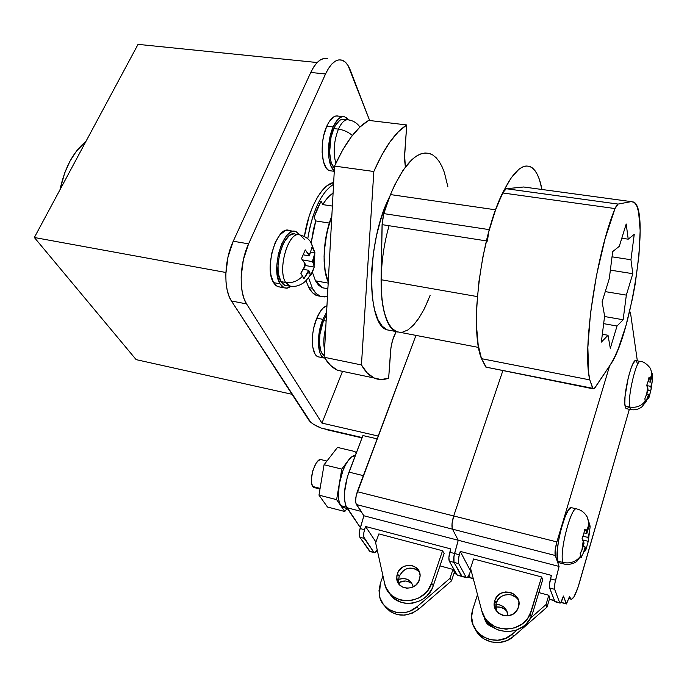 <?xml version="1.0" encoding="UTF-8"?>
<svg xmlns="http://www.w3.org/2000/svg" width="687" height="687" viewBox="0 0 687 687"><rect width="100%" height="100%" fill="white"/><g stroke="black" fill="none" stroke-linecap="round" stroke-linejoin="round"><path stroke-width="1.03" d="M291.881 286.462L289.364 286.127L285.62 282.469C292.13 283.31 297.797 281.172 302.632 276.071L300.803 273.186L304.289 267.801L304.547 262.494L304.289 267.801L305.663 264.598L301.49 258.63L305.26 249.87L308.291 253.752L310.747 252.696L308.291 253.752L309.39 255.873L312.001 247.028L313.77 249.974L311.142 242.691L314.955 252.799L313.719 258.441L313.452 263.688L314.225 267.071L310.567 275.71L309.777 272.353L307.321 273.478L303.869 278.828L302.632 276.071C297.797 281.172 292.13 283.31 285.62 282.469L290.799 286.479M323.525 320.554L326.119 321.061L323.525 320.554L326.454 314.835L323.525 320.554C317.841 333.745 318.321 353.092 324.238 355.548L321.782 352.972L320.649 350.301L319.489 342.985L319.962 334.002L323.525 320.554M286.762 285.655L284.719 285.277L282.7 283.92L280.966 281.618L285.62 282.469L280.966 281.618L284.744 285.285L289.364 286.127C293.864 286.977 298.124 286.17 302.151 283.697C304.358 282.658 307.166 279.643 310.576 274.654M326.952 305.784C323.268 306.857 319.884 310.988 316.793 318.158L322.856 319.335L326.6 312.276L322.856 319.335L321.19 323.998L318.442 339.232L318.407 344.041L319.687 352.096L320.949 355.024L323.989 358.004C317.196 355.892 316.449 334.157 322.856 319.335L316.793 318.158L313.787 327.802L312.868 332.946L312.379 338.021L312.791 347.158L314.938 353.788L316.561 355.832L318.459 356.922M290.189 230.901L287.75 230.265L285.157 230.729L279.858 234.877L275.135 242.777L271.743 253.22L270.249 264.521L270.884 274.869L273.512 282.623L277.694 286.625L284.143 287.819L280.013 283.817L273.512 282.623L275.453 285.148L277.703 286.634L280.167 287.029M290.91 286.488L287.449 288.111L284.143 287.819L286.599 288.214L290.91 286.488M349.984 120.44C345.999 118.344 342.135 121.238 338.416 129.139C343.689 129.92 348.335 132.024 352.362 135.459C348.335 132.024 343.689 129.92 338.416 129.139C341.714 122.02 345.226 118.954 348.953 119.933C355.763 121.178 359.335 125.996 359.868 127.129M333.848 128.572L338.416 129.139L333.848 128.572L335.685 125L339.816 120.268L341.946 119.28L344.427 119.392C340.683 118.404 337.154 121.462 333.848 128.572C327.939 141.324 328.369 163.145 334.449 167.954L331.933 164.219L330.765 160.835L329.605 152.239L331.014 137.426L333.848 128.572M329.545 170.668C321.276 168.701 319.421 141.788 326.78 126.168L328.807 122.252L333.393 117.073L335.754 116L338.485 116.129C334.329 115.038 330.43 118.387 326.78 126.168L333.161 126.958C336.802 119.16 340.675 115.794 344.788 116.884L348.257 119.761L346.471 117.812L344.359 116.756L342.092 116.756L339.739 117.838L337.411 119.95L333.161 126.958L330.035 136.722L328.541 147.671L328.91 158.053L331.057 166.22L334.303 170.711C327.227 166.177 326.454 141.393 333.161 126.958L326.78 126.168L323.646 135.906L322.675 141.333L322.117 152.196L323.44 161.643L326.402 168.195L328.352 170.067L331.52 170.951L329.545 170.668L334.268 171.329M314.74 487.701L312.808 486.516L320.108 488.363L312.808 486.516L313.933 487.504L319.996 489.041M340.743 505.641L342.615 507.349L344.007 507.71L342.882 507.47L340.743 505.641L346.394 507.1L340.743 505.641L344.797 511.514L346.978 508.474L344.797 511.514L327.467 507.015L344.797 511.514L340.743 505.641L339.215 502.145L338.416 497.19L339.189 484.378C337.652 494.348 338.176 501.441 340.743 505.641L336.613 499.655L340.743 505.641M308.815 287.613C311.065 291.717 313.71 294.38 316.75 295.599L320.425 296.32L316.647 295.556L312.439 292.645L308.815 287.613L312.353 288.257L308.815 287.613L305.947 280.639L308.815 287.613M327.459 296.363L320.245 296.243C317.222 295.024 314.586 292.361 312.353 288.257L308.532 277.685L312.353 288.257L315.951 293.289L320.133 296.2L324.728 296.93L327.459 296.363M312.37 272.181L315.488 280.82L328.188 283.104L315.488 280.82L322.272 287.75L327.879 288.763M322.787 204.606L332.379 206.057L322.787 204.606L321.087 201.025L317.308 208.65L314.019 217.393L315.754 220.922L311.202 242.751L313.538 229.063L315.754 220.922L314.019 217.393L321.087 201.025L322.787 204.606C326.076 199.058 329.502 195.254 333.075 193.193L329.983 195.434L326.308 199.385L322.787 204.606M310.567 275.71L308.678 270.292L307.321 273.478L309.777 272.353L308.678 270.292L303.869 278.828L300.803 273.186L305.663 264.598L301.49 258.63L305.26 249.87L309.39 255.873L312.001 247.028L314.955 252.799L312.37 261.61L313.452 263.688L313.719 258.441L312.37 261.61L302.761 259.944L312.37 261.61L313.452 263.688L314.225 267.071L305.277 265.508L314.225 267.071L312.697 271.434L310.567 275.71L309.983 275.607M293.804 231.33L289.596 230.643C277.359 224.16 263.653 267.947 273.512 282.623L280.013 283.817C270.257 269.124 283.946 225.224 296.071 231.699L299.824 234.963L296.655 231.957L294.242 231.33L291.666 231.794L289.012 233.357L286.402 235.959L281.696 243.885L278.312 254.353L276.809 265.68L277.411 276.054L280.013 283.817L281.928 286.342L284.152 287.819M298.175 234.696L295.582 234.267C284.555 228.393 272.129 268.231 280.966 281.618L278.613 274.56L278.098 270.06L278.063 265.139L279.437 254.86L282.503 245.362L284.53 241.395L289.141 235.787L291.546 234.361L293.89 233.932M342.349 371.744L321.954 423.098L246.556 303.903L244.074 298.776L242.296 292.387L241.309 284.959L241.154 276.809L243.37 259.686L248.591 243.851L325.526 73.998L328.541 68.348L331.847 64.02L335.316 61.169L338.794 59.889L342.143 60.198L345.243 62.079L347.983 65.411L369.658 120.517L350.258 70.048C348.137 64.63 345.398 61.332 342.014 60.164C336.166 58.661 330.67 63.273 325.526 73.998L310.773 72.444L325.526 73.998L248.591 243.851L233.237 241.231L248.591 243.851C239.557 263.078 238.698 292.379 246.556 303.903L231.442 300.992L246.556 303.903L321.954 423.098L342.349 371.744M333.659 182.519L327.098 185.705L322.066 190.66L317.239 197.624L312.843 206.34L309.064 216.457L304.393 236.457C308.549 208.393 321.997 184.271 333.659 182.519M326.952 305.775L323.182 308.025L320.906 310.627L316.793 318.158C310.361 332.946 311.159 354.647 318.012 356.768L319.653 357.103M361.645 480.711L363.337 475.644L348.979 472.115L362.899 435.549L347.279 477.156L344.419 492.88L344.342 497.611L345.535 505.16L360.357 527.616L346.755 507.676L360.958 511.343L359.79 508.827M378.185 436.047L321.954 423.098L378.185 436.047M363.337 475.644L377.146 438.838L363.337 475.644L348.979 472.115C343.706 487.899 342.959 499.75 346.755 507.676L360.958 511.343L363.895 515.782L360.958 511.343M328.24 282.039L325.234 271.854L324.058 256.758L325.475 239.78L329.348 223.077L315.754 220.922L329.348 223.077C322.744 246.899 322.375 266.556 328.24 282.039L324.899 269.828L324.127 261.258L324.204 251.871L326.909 232.249L331.83 216.053C323.139 237.178 321.576 268.334 328.24 282.039M307.759 238.715L309.691 228.136L312.688 217.023L316.458 206.899L320.846 198.165L325.655 191.184L330.67 186.22L333.556 184.356C321.25 192.334 312.645 210.454 307.759 238.715M315.488 280.82L318.51 285.131L322.04 287.647L325.535 288.342M325.913 288.325L327.922 287.982M327.501 58.713C321.533 57.21 315.951 61.787 310.773 72.444L233.237 241.231C224.142 260.33 223.395 289.485 231.442 300.992L310.627 422.136L313.504 424.283L321.19 428.044L362.143 437.55L321.19 428.044C315.093 425.682 310.953 423.02 308.781 420.066L231.442 300.992L228.891 295.882L227.062 289.502L226.014 282.117L225.825 274.001L227.998 256.972L233.237 241.231L310.773 72.444L313.813 66.837L317.162 62.534L138.044 44.363L34.35 237.504L138.044 44.363L317.171 62.526L320.674 59.7L324.212 58.438L327.63 58.756M362.899 435.549L377.146 438.838L362.899 435.549M85.944 141.41L76.437 151.106L70.014 161.11L64.733 172.841L59.984 189.749C64.733 167.722 73.38 151.604 85.944 141.41M136.146 359.636L34.35 237.504L136.146 359.636L292.035 394.295L136.146 359.636M225.886 272.481L34.35 237.504L225.886 272.481M325.982 429.538L362.006 437.902L321.705 428.233M348.421 460.238C344.11 466.275 341.035 474.322 339.189 484.378L342.873 470.793L345.509 464.919L348.421 460.238L351.418 457.061L355.308 455.49C353.178 455.438 350.885 457.018 348.421 460.238L341.774 469.084L336.613 499.655L318.974 495.129L327.467 507.015L318.974 495.129L336.613 499.655L341.774 469.084L324.066 464.747L318.974 495.129L324.066 464.747L337.497 447.409L324.066 464.747L341.774 469.084L348.421 460.238M356.098 453.429L354.956 451.557L337.497 447.409L354.956 451.557L356.098 453.429M326.935 461.046L321.645 459.758C316.054 456.271 307.931 480.745 312.808 486.516L311.632 483.339L311.409 478.65L312.894 470.415L316.063 463.296L318.579 460.41L320.958 459.569M315.908 487.495L314.749 487.71M335.849 163.257C332.972 152.583 333.83 141.213 338.416 129.139C333.83 141.213 332.972 152.583 335.849 163.257M298.716 234.705C287.801 232.584 277.454 270.025 285.62 282.469C276.852 269.072 289.27 229.166 300.219 235.031L304.315 239.213M324.556 349.709C323.242 343.406 323.637 336.072 325.758 327.716C323.637 336.072 323.242 343.406 324.556 349.709M309.39 255.873L303.431 254.851L309.39 255.873M314.955 252.799L310.979 252.129L314.955 252.799M308.678 270.292L303.525 269.381L308.678 270.292M387.331 329.966L382.273 326.282L377.962 319.601L374.613 310.077L372.406 298.046L371.452 283.954L371.83 268.394L373.539 252.043L376.51 235.632L380.624 219.917L385.673 205.593L389.486 197.049C366.549 240.939 366.094 324.625 386.987 329.82L391.624 330.705M400.779 332.465L396.21 331.589C380.263 326.574 375.643 272.112 389.082 225.731M374.14 377.996C378.752 380.048 383.586 380.091 388.653 378.142L390.56 351.409C391.255 343.594 393.136 336.991 396.21 331.589L392.578 340.271L390.963 347.708L388.653 378.142L381.122 379.576L373.943 377.91L367.313 373.041L361.431 364.943L373.84 171.501L381.637 155.339L389.89 142.011L398.34 131.818L406.73 124.957L404.454 158.8L405.373 166.984L404.591 154.884L406.73 124.957L368.679 120.397L406.73 124.957C395.24 132.23 384.282 147.739 373.84 171.501L334.552 166.091L373.84 171.501L361.431 364.943L324.152 357.249L361.431 364.943C365.158 371.495 369.4 375.849 374.14 377.996L337.781 370.362L345.733 372.028L337.566 370.267L330.49 365.347L324.152 357.249C328.188 363.784 332.731 368.155 337.781 370.362M368.679 120.397C356.63 127.481 345.252 142.716 334.552 166.091L324.152 357.249L334.552 166.091L342.573 150.195L351.109 137.099L359.894 127.104L368.679 120.397M402.067 332.336L407.889 329.958L413.814 324.779L419.62 317.068M425.107 307.149L430.105 295.401M381.087 279.36L381.955 299.79L384.093 311.846L387.356 321.379L391.573 328.068L396.554 331.735M398.855 582.954L398.512 580.764L399.156 576.316L397.361 573.636C401.01 561.416 420.882 563.512 420.126 576.153L418.529 581.88L415.48 585.444L411.341 587.677L406.756 588.227L402.427 587.016L399.018 584.225L397.052 580.309L396.811 575.852L398.323 571.541L403.303 566.723L407.709 565.307L412.217 565.624L416.159 567.617L418.924 571L420.101 575.259L419.491 579.759C416.03 591.619 396.914 590.288 396.717 578.282L397.361 573.636L399.156 576.316L398.52 580.936L399.542 584.835M470.157 577.655L467.83 577.028L470.535 577.939L468.886 575.268L470.363 577.896L468.886 575.268L470.157 577.655L473.249 578.497L470.157 577.655M456.4 573.928L454.004 573.276L456.4 573.928M375.935 542.017L365.493 526.465L450.758 548.904L365.493 526.465L364.522 529.711L360.082 528.535C358.983 532.562 358.906 535.465 359.842 537.234L364.273 538.419L373.805 552.262L370.259 551.584L359.842 537.234L364.273 538.419C363.346 536.65 363.432 533.747 364.522 529.711L360.082 528.535L363.895 515.782L356.467 504.559L452.493 529.162L458.246 540.265L363.895 515.782L458.246 540.265L454.554 553.507L449.822 552.254C448.748 556.427 448.577 559.39 449.298 561.15L454.013 562.413L461.492 576.058L457.241 575.199L449.298 561.15L454.013 562.413C453.3 560.652 453.489 557.681 454.554 553.507L449.822 552.254L450.758 548.904L448.877 557.621L449.298 561.15L456.889 574.813L462.128 576.522L454.013 562.413L461.492 576.058L466.112 577.312L461.492 576.058L454.013 562.413L458.744 563.675L466.112 577.312L458.744 563.675C458.049 561.923 458.229 558.943 459.302 554.761L454.554 553.507L453.609 558.875L454.013 562.413L458.744 563.675L458.349 560.137L459.302 554.761L454.554 553.507C453.489 557.681 453.3 560.652 454.013 562.413L453.927 556.264L458.246 540.265L454.554 553.507L458.246 540.265L452.493 529.162C451.488 526.294 451.891 521.888 453.695 515.963L357.309 491.712C355.419 497.405 355.136 501.69 356.467 504.559L452.493 529.162L458.246 540.265L559.081 566.432L554.924 583.065L554.658 589.326L559.673 602.705L560.137 603.126L560.815 602.593L563.443 596.024L566.5 603.959L569.566 596.376L570.777 599.055L571.661 599.227L573.946 596.857L577.965 587.522L629.335 409.306L579.261 583.34C575.921 594.401 573.121 599.657 570.845 599.107L569.128 597.69L570.116 597.956L569.566 596.376L566.371 603.933L561.013 602.293L566.225 603.701L563.443 596.024L562.438 599.012C561.416 601.967 560.575 603.323 559.922 603.074L555.01 601.735L549.617 587.978L554.658 589.326L559.673 602.705L554.761 601.365L549.617 587.978L554.658 589.326C554.211 587.583 554.503 584.543 555.551 580.197L550.485 578.858C549.437 583.194 549.153 586.234 549.617 587.978L549.48 584.397L551.386 575.371L460.238 551.395L551.386 575.371L550.485 578.858L555.551 580.197L559.081 566.432L458.246 540.265L452.493 529.162L555.251 555.482L559.081 566.432L555.251 555.482C554.641 552.623 555.182 548.097 556.882 541.923L555.19 549.961L555.251 555.482L452.493 529.162L452.166 528.243L452.493 529.162C451.488 526.294 451.891 521.888 453.695 515.963L357.309 491.712L415.953 335.385L356.209 495.447L355.626 500.917L356.038 503.64L363.895 515.782L359.456 531.206L359.842 537.234L369.477 551.086L373.805 552.262L363.767 537.019L363.895 532.382L365.493 526.465L375.935 542.017M444.12 553.542L442.557 550.751L378.872 533.902L375.643 542.824L384.634 583.478L385.759 587.102L389.761 593.482L392.535 596.067L399.259 599.691L403.046 600.618L410.963 600.593L418.623 598.059L425.219 593.285L427.889 590.219L431.616 583.117L442.557 550.751L378.872 533.902L375.643 542.824L384.634 583.478C388.301 606.174 425.013 606.174 431.616 583.117L442.557 550.751L444.12 553.542L433.257 585.771L444.12 553.542M452.965 569.403L439.955 565.89L452.965 569.403L454.425 572.013L452.965 569.403L450.002 578.317L452.965 569.403M377.249 550.072L374.235 552.666L373.805 552.262L374.587 552.76L375.574 552.348L377.249 550.072M502.781 370.877L453.695 515.963L452.029 523.726L452.166 528.243L452.029 523.726L453.695 515.963L502.781 370.877L453.695 515.963L556.882 541.923L453.695 515.963L502.781 370.877M389.34 593.061L394.364 598.652L401.071 602.259L404.841 603.186L412.715 603.16L420.332 600.644L423.793 598.523L426.893 595.895L431.685 589.437L433.257 585.771L431.616 583.117L433.257 585.771C427.666 605.135 398.305 609.695 389.194 592.829M419.242 571.661C411.212 565.702 404.514 567.256 399.156 576.316L403.132 570.717L407.202 568.518L413.935 568.338L417.859 570.33M385.158 606.801L390.465 611.722L397.215 614.607L404.695 615.148L412.123 613.268L418.701 609.154L451.479 580.884L454.425 572.013L451.479 580.884L450.002 578.317L451.479 580.884L418.701 609.154L417.052 606.715L450.002 578.317L417.052 606.715C404.076 618.721 381.637 611.679 379.361 595.277L380.366 583.323L379.001 590.665L380.023 597.939L383.355 604.38L388.687 609.317L395.463 612.211L399.173 612.787L406.764 612.1L410.44 610.855L417.052 606.715L418.701 609.154C405.321 618.206 393.806 616.943 384.17 605.376M399.147 582.396L405.519 581.004L407.64 581.365L411.393 583.297M382.977 575.989L380.366 583.323L382.977 575.989M398.52 579.339L403.836 578.463L407.958 579.605L411.221 582.258L413.325 586.853C410.989 579.716 406.051 577.217 398.52 579.339M412.552 584.405C408.585 580.584 403.99 579.983 398.769 582.61M447.907 186.864L444.386 172.506L442.016 166.597L439.276 161.651L436.176 157.752L432.741 154.97L429.023 153.364L425.047 152.986L420.856 153.879L416.52 156.043L412.071 159.496L403.114 170.153L394.493 185.43L390.465 194.576L383.801 213.614L489.307 229.647L495.619 209.818L390.465 194.576L383.801 213.614L382.23 221.884L381.079 279.729L381.388 293.435L382.788 305.595L385.218 315.805L388.55 323.732L392.655 329.176L397.361 332.027M407.889 329.958L413.359 325.269L418.744 318.399L423.888 309.597L428.645 299.163M430.44 153.819C417.387 149.749 404.068 163.334 390.465 194.576L495.619 209.818C508.191 177.22 519.784 162.845 530.39 166.709C535.757 169.44 539.604 177.031 541.94 189.483L539.415 179.53L537.354 174.524L534.958 170.591L532.245 167.826L529.239 166.271L525.967 165.996L522.472 167.018L518.797 169.371L511.059 178.027L503.185 191.716L495.619 209.818L489.307 229.647L383.801 213.614L382.075 224.64L486.379 240.897L382.075 224.64L381.079 279.729L477.388 296.604L381.079 279.729C381.139 308.978 386.18 326.265 396.21 331.589L386.987 329.82M487.427 241.06L488.62 232.421M651.027 370.405L652.616 377.584L651.19 388.859L648.966 397.61L650.761 390.843L648.021 390.302L650.761 390.843L652.186 381.723L650.872 386.377L651.19 388.859L650.872 386.377L646.974 385.622L650.872 386.377L652.186 381.723L652.616 377.584L651.671 377.403L652.616 377.584L652.564 375.497L651.027 370.405M648.056 381.457L646.742 385.287L648.081 390.104L644.878 398.761L645.454 402.925L648.64 394.304L646.991 393.977L648.64 394.304L648.966 396.76L648.64 394.304L647.317 399.001L648.966 396.76L648.545 398.718L648.966 396.76L647.317 399.001L645.454 402.925L645.376 400.89C641.632 405.983 636.377 408.035 629.618 407.048L625.067 406.129L626.158 408.662L630.683 409.581L629.618 407.048C627.506 397.18 635.999 360.727 640.215 361.388C635.999 360.727 627.506 397.18 629.618 407.048C636.377 408.035 641.632 405.983 645.376 400.89L644.878 398.761L648.081 390.104L647.747 387.597L646.75 394.827L647.747 387.597L646.742 385.287L647.3 383.827M587.007 516.633L590.124 526.757L588.252 541.322L585.848 549.961L588.252 541.322L582.945 540.008L588.252 541.322L589.515 531.772L587.892 537.397L588.51 539.621L587.892 537.397L583.005 536.195L587.892 537.397L589.515 531.772L590.124 526.757L588.836 526.44L590.124 526.757L589.841 524.894L587.007 516.633M559.673 562.902L558.668 562.541L557.861 561.133L562.971 562.455C570.562 563.941 576.548 561.648 580.944 555.585L581.262 557.363L583.478 552.649L585.126 546.964L583.1 546.457L585.126 546.964L585.753 549.153L585.126 546.964L583.478 552.649L585.753 549.153L585.504 550.828L585.753 549.153L583.478 552.649L581.262 557.363L580.944 555.585C576.548 561.648 570.562 563.941 562.971 562.455L557.861 561.133L558.849 562.687L563.941 564.001L562.971 562.455C558.763 552.709 571.876 503.434 577.071 509.033C587.488 511.549 591.679 523.674 586.028 530.853M564.834 564.199L563.941 564.001C571.189 565.47 576.427 561.957 577.071 561.107L580.996 555.774M631.216 409.71L630.683 409.581C634.805 410.311 638.567 409.383 641.976 406.807L645.479 402.273M485.7 619.674L486.456 622.808M492.923 627.188C487.83 625.582 484.97 622.173 484.352 616.969L484.799 619.468L486.928 623.427L490.475 626.261L492.923 627.188M496.1 610.15L495.636 607.858L496.134 603.212L494.803 600.593C498.839 585.676 523.537 592.34 518.462 607.136L516.186 611.344L512.442 614.418L507.796 615.87L502.978 615.483L498.719 613.328L495.679 609.73L494.305 605.256L494.803 600.593L497.079 596.428L500.797 593.396L505.392 591.945L510.166 592.306L514.417 594.41L517.5 597.965L518.917 602.43L518.067 608.235C512.854 622.31 489.719 614.573 494.795 600.618L496.134 603.212L496.289 610.734M584.723 529.814L584.843 529.162L585.994 530.785L586.835 533.601L584.002 532.897L586.835 533.601L588.476 527.942L586.2 531.326L586.835 533.601L588.476 527.942L589.085 522.893L589.841 524.894L588.63 522.781M583.632 534.211L582.026 538.84L583.392 540.978L582.387 548.939L580.146 553.679L580.944 555.585L580.146 553.679L581.795 550.631L584.044 543.219L583.392 540.978L582.387 548.939L584.044 543.219L582.026 538.84L582.765 536.899M648.983 377.455L649.885 379.035L650.331 382.144L647.987 381.697L650.331 382.144L651.654 377.464L650.005 379.619L650.331 382.144L652.083 373.316L652.564 375.497L652.083 373.316L651.499 373.204M637.338 360.864L630.666 314.028L629.73 311.074L630.666 314.028L637.338 360.864M609.627 365.845L556.882 541.923L609.627 365.845M626.252 408.713L625.548 407.872L624.818 403.535L625.067 396.236L628.279 377.558L630.726 369.151L633.242 363.208L635.423 360.606L636.282 360.692L637.39 363.569M628.193 407.631L627.145 408.636M576.256 508.835L572.005 507.822C566.706 502.206 553.55 551.386 557.861 561.133L557.26 551.189L558.471 541.116L560.79 530.106L565.478 515.679L568.681 509.66L571.369 507.607M554.426 600.507L549.394 599.141L554.426 600.507M470.569 571.052L460.238 551.395L459.302 554.761L460.238 551.395L470.569 571.052L469.461 573.911L470.569 571.052M542.696 579.691L541.614 576.943L473.583 558.952L470.543 568.252L481.767 610.803L485.082 618.128L487.615 621.297L494.125 626.226L497.929 627.858L506.147 629.198L514.443 627.892L521.931 624.071L525.108 621.331L527.805 618.128L531.437 610.726L541.614 576.943L473.583 558.952L470.543 568.252L481.767 610.803C486.267 632.701 521.124 635.535 530.055 614.298L541.614 576.943L542.696 579.691L532.588 613.319L542.696 579.691M548.793 595.268L538.823 592.572L548.793 595.268L549.789 597.819L548.793 595.268L546.036 604.551L548.793 595.268M469.461 573.911C468.319 576.745 467.323 578.007 466.456 577.698L466.112 577.312L466.748 577.776L467.581 577.303L469.461 573.911M531.214 616.874C523.116 636.025 492.381 636.222 484.678 617.51L488.989 623.822L495.464 628.734L499.251 630.357L507.435 631.697L515.688 630.4L523.133 626.596L526.294 623.873L531.085 617.141L532.588 613.319L531.437 610.726L532.588 613.319L531.214 616.874L530.055 614.298M518.453 600.18C513.558 591.464 498.702 593.516 496.134 603.212L498.393 599.064L502.094 596.05L504.31 595.114L509.058 594.564L511.411 594.968L515.645 597.072L517.354 598.686M475.988 630.503L478.152 633.715L483.949 638.884L491.179 641.941L499.088 642.551L506.851 640.636L513.627 636.377L547.05 607.068L549.789 597.819L547.05 607.068L546.036 604.551L547.05 607.068L513.627 636.377L512.425 634.007L517.131 629.885L512.425 634.007C496.143 649.576 467.108 633.723 471.978 612.598L472.776 609.343L471.626 617.003L472.999 624.603L476.778 631.344L482.6 636.54L489.865 639.606L497.817 640.215L505.615 638.283L512.425 634.007L513.627 636.377C502.188 647.017 481.853 643.272 475.524 629.636M496.289 606.947L500.832 607.299L504.868 609.335L506.491 610.898M477.499 594.624L472.776 609.343L477.499 594.624M530.604 618.077L546.036 604.551L530.604 618.077M495.825 604.397L499.586 604.818L503.64 606.853L506.559 610.288L507.959 615.853C507.238 608.613 503.193 604.792 495.825 604.397M507.332 612.023C504.456 608.064 500.54 606.406 495.593 607.05M640.181 361.396L636.231 360.658C632.332 356.605 622.731 395.514 625.067 406.129L629.618 407.048M576.505 508.827C570.837 506.645 558.969 553.327 562.971 562.455M583.675 534.065L584.843 529.162L586.2 531.326L588.476 527.942L589.085 522.893M648.09 381.337L649.009 377.292L650.005 379.619L651.654 377.464L652.083 373.316M581.262 557.363L580.378 557.14M593.07 388.816L485.829 367.09L592.641 388.292L593.121 388.842L594.375 388.464L610.296 364.849L614.238 357.91L618.231 348.876L625.917 325.775L632.538 298.313L635.217 283.886L638.953 255.573L640.164 230.6L638.609 212L636.789 205.945L634.316 202.416L631.241 201.626L633.852 202.09C650.374 210.153 631.559 335.66 610.296 364.849L595.114 387.562L593.07 388.816L589.815 379.894L588.759 373.522L587.849 347.442L590.494 313.289L596.496 275.375L605.058 238.827L615.011 208.565L502.592 192.944C480.548 236.938 469.247 329.648 481.493 358.666L589.815 379.894C582.121 350.834 595.861 254.757 615.011 208.565L616.617 205.361L618.068 204.082L631.241 201.626L618.068 204.082L506.319 188.736L502.592 192.944L615.011 208.565L618.068 204.082L506.319 188.736L523.64 186.993L631.241 201.626L523.64 186.993L526.757 187.414L523.64 186.993L506.319 188.736L504.49 189.913L498.762 201.66L495.069 211.356L488.354 233.133L482.867 257.024L478.942 281.576L476.812 305.294L476.572 326.797L478.186 344.883L481.493 358.666L485.829 367.09L592.641 388.292L589.815 379.894L481.493 358.666L486.516 367.657M486.448 367.631L487.177 367.777M632.796 273.701L626.338 295.118L623.135 319.756L617.029 326.024L610.314 348.309L608.012 335.273L601.348 342.117L604.612 316.037L602.104 301.825L609.309 278.544L612.684 251.605L619.288 246.324L626.201 224.005L628.21 239.179L634.247 234.353L630.941 259.746L632.796 273.701L626.338 295.118L605.264 291.614L626.338 295.118L623.135 319.756L604.551 316.518L623.135 319.756L617.029 326.024L603.658 323.654L617.029 326.024L610.314 348.309L608.012 335.273L602.336 334.251L608.012 335.273L601.348 342.117L604.612 316.037L602.104 301.825L609.309 278.544L612.684 251.605L619.288 246.324L626.201 224.005L628.21 239.179L621.795 238.226L628.21 239.179L634.247 234.353L630.941 259.746L612.031 256.826L630.941 259.746L632.796 273.701L610.365 270.128L632.796 273.701M300.219 235.031C304.994 236.354 308.437 238.612 310.558 241.807L314.277 251.021M314.809 254.705L314.122 265.397M344.427 119.392L347.158 119.718M338.485 116.129L342.804 116.644M342.615 507.349L347.364 508.578M316.75 295.599L320.245 296.243M318.012 356.768L323.989 358.004M398.52 580.936L396.717 578.282M369.907 551.489L374.235 552.666M453.944 573.439L456.52 574.143M467.701 577.174L473.3 578.686M466.456 577.698L457.241 575.199M478.616 347.442L396.21 331.589M496.117 603.238L494.795 600.618M568.836 598.566L570.845 599.107M549.351 599.313L554.503 600.713M560.91 602.447L566.371 603.933M559.922 603.066L555.01 601.735M581.855 550.485L583.263 540.609M640.765 361.508C645.024 361.302 651.525 369.005 650.761 369.64C651.946 372.543 651.662 375.695 649.911 379.104M646.433 395.781L647.686 387.236"/></g></svg>
